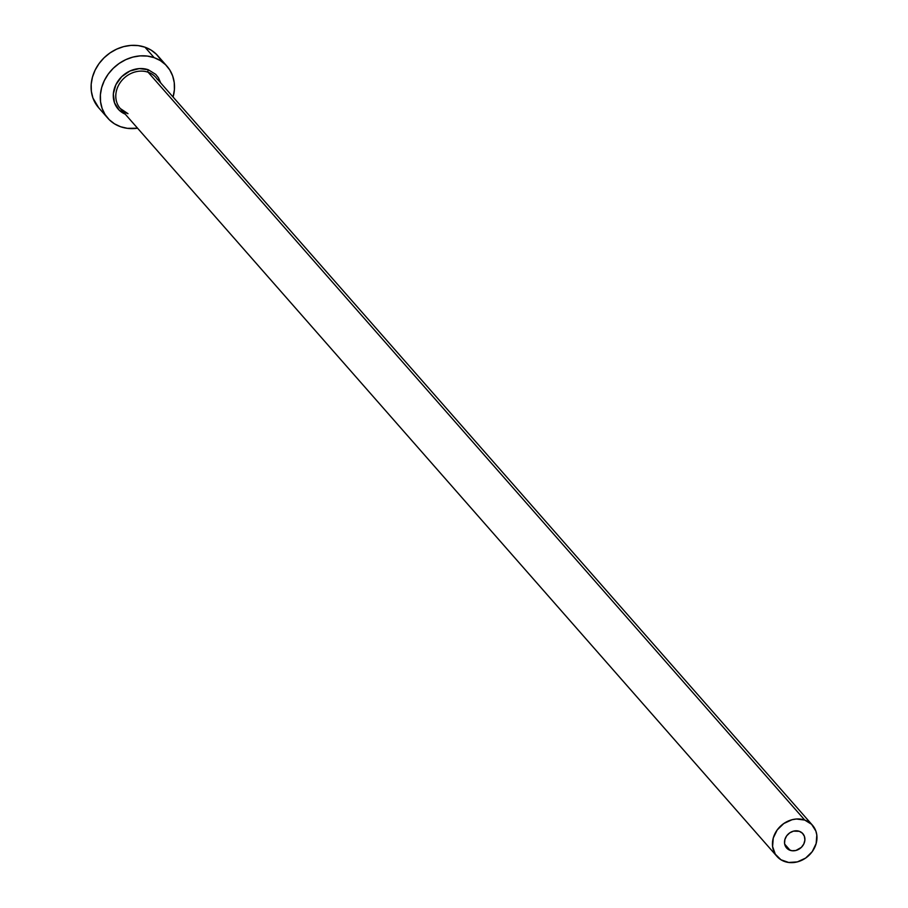 <?xml version="1.0" encoding="UTF-8"?>
<svg xmlns="http://www.w3.org/2000/svg" width="908" height="908" viewBox="0 0 908 908"><rect width="100%" height="100%" fill="white"/><g stroke="black" fill="none" stroke-linecap="round" stroke-linejoin="round"><path stroke-width="1.36" d="M790.096 850.297A10.828 9.341 -41.3 0 1 786.566 847.947A10.828 9.341 -41.3 0 1 786.873 835.576A10.828 9.341 -41.3 0 1 799.312 831.308L802.445 833.249L804.397 836.336L804.885 840.104L803.807 843.975L801.355 847.368L795.93 850.467L791.958 850.739L788.405 849.502L785.806 846.937L784.569 843.441L784.875 839.537L786.668 835.837L789.699 832.886L793.479 831.138L799.312 831.308A10.828 9.341 -41.3 0 1 802.842 833.658A10.828 9.341 -41.3 0 1 802.536 846.04A10.828 9.341 -41.3 0 1 790.096 850.297L784.694 844.145L790.096 850.297M812.456 825.213A23.619 20.373 -41.3 0 1 811.797 852.215A23.619 20.373 -41.3 0 1 784.637 861.522A23.619 20.373 -41.3 0 1 776.953 856.392A23.619 20.373 -41.3 0 1 777.611 829.39A23.619 20.373 -41.3 0 1 804.76 820.083L148.118 72.231L804.76 820.083A23.619 20.373 -41.3 0 1 812.456 825.213L155.813 77.373A23.619 20.373 138.7 0 0 148.118 72.231A1.964 0.897 109.2 0 1 148.299 69.757L139.23 68.599L129.889 71.028L121.683 76.681L115.883 84.705L113.341 93.865L114.476 102.774L119.096 110.072L125.247 114.17A25.594 22.076 -41.3 0 1 116.213 84.047A25.594 22.076 -41.3 0 1 148.299 69.757A1.964 0.897 -70.8 0 0 148.118 72.231A23.619 20.373 138.7 0 0 121.967 80.313A23.619 20.373 138.7 0 0 118.653 106.327A23.619 20.373 138.7 0 0 127.994 113.682M166.981 66.227L157.788 55.751A39.373 33.959 138.7 0 0 144.962 47.193L154.167 57.669A39.373 33.959 -41.3 0 1 166.981 66.227A39.373 33.959 -41.3 0 1 173.076 97.031L174.404 89.665L174.245 82.617L172.668 75.954L169.739 69.905L165.562 64.718L160.307 60.586L154.167 57.669L144.962 47.193A39.373 33.959 138.7 0 0 99.71 62.709A39.373 33.959 138.7 0 0 98.609 107.7L107.814 118.188A39.373 33.959 -41.3 0 1 108.915 73.185A39.373 33.959 -41.3 0 1 154.167 57.669L147.391 56.08L140.218 55.876L132.943 57.079L125.849 59.622L119.186 63.412L113.228 68.327L108.2 74.138L104.295 80.664L101.651 87.622L100.391 94.75L100.55 101.787L102.127 108.461L105.056 114.51L109.232 119.697L114.487 123.828L120.628 126.745A39.373 33.959 -41.3 0 1 107.814 118.188M137.573 128.21A39.373 33.959 -41.3 0 1 120.628 126.745L127.415 128.334L137.573 128.21M148.299 69.757L155.711 74.343L158.423 77.713L160.75 83.003M160.534 59.429L156.358 54.242L151.103 50.11L144.962 47.193L138.186 45.604L131.024 45.4L123.749 46.592L116.644 49.145L109.982 52.936L104.023 57.84L98.995 63.662L95.09 70.177L92.457 77.135L91.186 84.274L91.356 91.311L92.922 97.985L98.7 107.802M157.459 79.575A23.619 20.373 138.7 0 0 148.118 72.231A23.619 20.373 138.7 0 0 120.968 81.538A23.619 20.373 138.7 0 0 120.299 108.54L776.953 856.392M804.76 820.083L796.395 819.005L792.037 819.72L783.774 823.533L777.18 829.969L773.253 838.05L772.595 846.551L775.296 854.19L780.959 859.774L788.712 862.475L797.372 861.885L805.634 858.083L812.229 851.647L816.144 843.555L816.814 835.054L815.861 831.047L811.604 824.316L804.76 820.083M127.801 113.545L120.299 108.54"/></g></svg>
